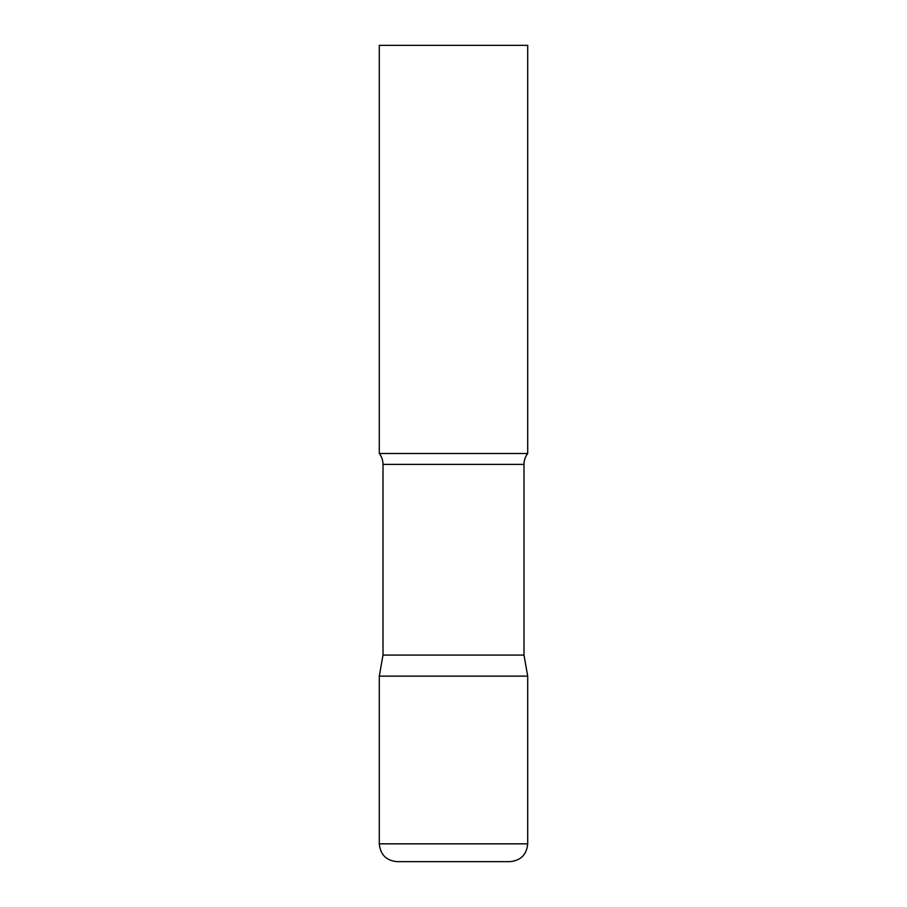 <?xml version="1.0" encoding="UTF-8"?>
<svg xmlns="http://www.w3.org/2000/svg" width="907" height="907" viewBox="0 0 907 907"><rect width="100%" height="100%" fill="white"/><g stroke="black" fill="none" stroke-linecap="round" stroke-linejoin="round"><path stroke-width="1.36" d="M379.296 843.839L379.296 676.123L383.003 655.081L523.997 655.081L527.704 676.123L379.296 676.123L527.704 676.123L527.704 843.839L379.296 843.839C380.35 854.655 386.28 860.596 397.096 861.65L509.904 861.65L397.096 861.65M523.997 655.081L523.997 464.384A17.811 17.811 0 0 1 527.704 453.5L527.704 45.35L379.296 45.35L379.296 453.5A17.811 17.811 0 0 1 383.003 464.384L523.997 464.384M383.003 655.081L383.003 464.384M379.296 453.5L527.704 453.5M527.704 843.839C526.65 854.655 520.72 860.596 509.904 861.65"/></g></svg>

